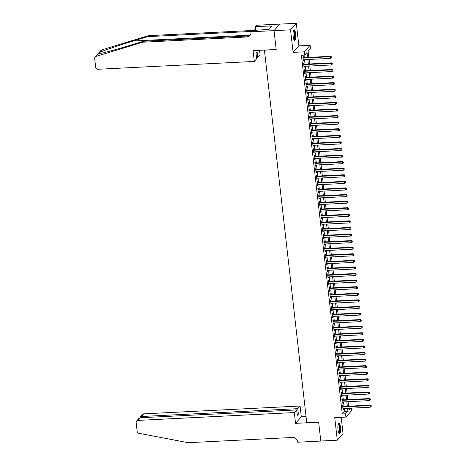 <?xml version="1.0" encoding="UTF-8"?>
<svg xmlns="http://www.w3.org/2000/svg" width="466" height="466" viewBox="0 0 466 466"><rect width="100%" height="100%" fill="white"/><g stroke="black" fill="none" stroke-linecap="round" stroke-linejoin="round"><path stroke-width="0.7" d="M340.419 426.996A5.324 1.322 87.1 0 0 338.933 423.058A5.324 1.322 87.1 0 0 337.984 429.751A5.324 1.322 87.1 0 0 339.469 433.689A5.324 1.322 87.1 0 0 340.419 426.996M295.613 33.744A5.324 1.322 87.1 0 0 294.128 29.812A5.324 1.322 87.1 0 0 293.178 36.505A5.324 1.322 87.1 0 0 294.663 40.437A5.324 1.322 87.1 0 0 295.613 33.744M351.434 408.146L351.708 410.558L345.947 417.093L345.568 413.802L347.91 411.152L347.589 408.338M264.408 50.078L306.756 422.697L318.639 422.103L320.794 441.022L337.291 440.195L343.058 433.66L341.199 417.332M264.315 50.182L276.192 49.588L274.037 30.663L279.804 24.127L296.306 23.3L290.539 29.836L293.108 52.378L304.327 51.819L310.094 45.278L310.467 48.569L308.131 51.219L308.836 57.394M293.108 52.378L298.875 45.843L296.306 23.3M298.875 45.843L310.094 45.278M274.037 30.663L290.539 29.836M343.133 406.486L342.999 405.333L342.615 405.775L343.063 409.725L343.366 408.554M342.382 399.904L342.254 398.75L341.863 399.193L342.312 403.142L342.621 401.972M341.63 393.321L341.502 392.174L341.112 392.611L341.561 396.56L341.869 395.389M340.885 386.739L340.751 385.592L340.361 386.029L340.815 389.978L341.118 388.807M340.133 380.163L339.999 379.009L339.615 379.452L340.063 383.402L340.366 382.225M339.382 373.581L339.254 372.427L338.864 372.87L339.312 376.819L339.621 375.643M338.636 366.998L338.502 365.845L338.112 366.288L338.561 370.237L338.869 369.06M337.885 360.416L337.751 359.263L337.361 359.705L337.815 363.655L338.118 362.478M337.134 353.834L337.005 352.68L336.615 353.123L337.064 357.072L337.367 355.902M336.382 347.252L336.254 346.098L335.864 346.541L336.312 350.49L336.621 349.319M335.637 340.669L335.503 339.516L335.112 339.959L335.561 343.908L335.87 342.737M334.885 334.087L334.751 332.94L334.361 333.376L334.815 337.326L335.118 336.155M334.134 327.505L334.005 326.357L333.615 326.8L334.064 330.743L334.372 329.573M333.382 320.928L333.254 319.775L332.864 320.218L333.312 324.167L333.621 322.99M332.637 314.346L332.503 313.193L332.112 313.635L332.567 317.585L332.87 316.408M331.885 307.764L331.751 306.611L331.367 307.053L331.815 311.003L332.118 309.826M331.134 301.182L331.006 300.028L330.615 300.471L331.064 304.42L331.373 303.244M330.382 294.599L330.254 293.446L329.864 293.889L330.312 297.838L330.621 296.667M329.637 288.017L329.503 286.864L329.113 287.306L329.567 291.256L329.87 290.085M328.885 281.435L328.751 280.287L328.367 280.724L328.815 284.674L329.118 283.503M328.134 274.853L328.006 273.705L327.615 274.148L328.064 278.091L328.373 276.921M327.388 268.276L327.254 267.123L326.864 267.566L327.313 271.515L327.621 270.338M326.637 261.694L326.503 260.541L326.113 260.983L326.567 264.933L326.87 263.756M325.885 255.112L325.757 253.958L325.367 254.401L325.816 258.35L326.118 257.174M325.134 248.529L325.006 247.376L324.616 247.819L325.064 251.768L325.373 250.591M324.388 241.947L324.254 240.794L323.864 241.237L324.313 245.186L324.621 244.015M323.637 235.365L323.503 234.212L323.113 234.654L323.567 238.604L323.87 237.433M322.886 228.783L322.757 227.635L322.367 228.072L322.816 232.021L323.124 230.851M322.134 222.2L322.006 221.053L321.616 221.49L322.064 225.439L322.373 224.268M321.389 215.618L321.255 214.471L320.864 214.913L321.313 218.863L321.622 217.686M320.637 209.042L320.503 207.888L320.119 208.331L320.567 212.28L320.87 211.104M319.886 202.46L319.758 201.306L319.367 201.749L319.816 205.698L320.125 204.522M319.134 195.877L319.006 194.724L318.616 195.167L319.064 199.116L319.373 197.939M318.389 189.295L318.255 188.142L317.864 188.584L318.319 192.534L318.622 191.357M317.637 182.713L317.503 181.559L317.119 182.002L317.567 185.951L317.87 184.781M316.886 176.131L316.758 174.977L316.367 175.42L316.816 179.369L317.125 178.198M316.14 169.548L316.006 168.401L315.616 168.838L316.065 172.787L316.373 171.616M315.389 162.966L315.255 161.819L314.865 162.261L315.319 166.205L315.622 165.034M314.637 156.39L314.509 155.236L314.119 155.679L314.567 159.628L314.87 158.452M313.886 149.807L313.758 148.654L313.368 149.097L313.816 153.046L314.125 151.869M313.14 143.225L313.006 142.072L312.616 142.514L313.065 146.464L313.373 145.287M312.389 136.643L312.255 135.489L311.865 135.932L312.319 139.882L312.622 138.705M311.637 130.061L311.509 128.907L311.119 129.35L311.568 133.299L311.876 132.128M310.886 123.478L310.758 122.325L310.368 122.768L310.816 126.717L311.125 125.546M310.14 116.896L310.007 115.749L309.616 116.185L310.065 120.135L310.373 118.964M309.389 110.314L309.255 109.166L308.871 109.603L309.319 113.553L309.622 112.382M308.638 103.737L308.509 102.584L308.119 103.027L308.568 106.976L308.876 105.799M307.886 97.155L307.758 96.002L307.368 96.445L307.816 100.394L308.125 99.217M307.141 90.573L307.007 89.42L306.616 89.862L307.071 93.812L307.374 92.635M306.389 83.991L306.255 82.837L305.871 83.28L306.319 87.229L306.622 86.053M305.638 77.408L305.51 76.255L305.119 76.698L305.568 80.647L305.877 79.476M304.892 70.826L304.758 69.673L304.368 70.116L304.816 74.065L305.125 72.894M304.141 64.244L304.007 63.096L303.616 63.533L304.071 67.483L304.374 66.312M307.607 57.452L307.042 52.46L304.7 55.11L301.403 55.273L342.271 413.965L344.607 411.315L344.287 408.507M344.054 406.439L343.535 401.925M343.302 399.857L342.79 395.343M342.551 393.275L342.038 388.76M341.799 386.693L341.287 382.178M341.054 380.116L340.535 375.596M340.302 373.534L339.79 369.014M339.551 366.952L339.038 362.432M338.805 360.369L338.287 355.855M338.054 353.787L337.535 349.273M337.302 347.205L336.79 342.691M336.551 340.623L336.038 336.108M335.805 334.04L335.287 329.526M335.054 327.464L334.536 322.944M334.303 320.882L333.79 316.362M333.551 314.3L333.039 309.779M332.806 307.717L332.287 303.203M332.054 301.135L331.542 296.621M331.303 294.553L330.79 290.038M330.551 287.971L330.039 283.456M329.806 281.388L329.287 276.874M329.054 274.812L328.542 270.292M328.303 268.23L327.79 263.709M327.551 261.647L327.039 257.127M326.806 255.065L326.287 250.551M326.054 248.483L325.542 243.968M325.303 241.901L324.79 237.386M324.557 235.318L324.039 230.804M323.806 228.736L323.288 224.222M323.055 222.154L322.542 217.639M322.303 215.577L321.79 211.057M321.557 208.995L321.039 204.475M320.806 202.413L320.293 197.893M320.055 195.831L319.542 191.316M319.303 189.248L318.791 184.734M318.558 182.666L318.039 178.152M317.806 176.084L317.294 171.57M317.055 169.502L316.542 164.987M316.303 162.925L315.791 158.405M315.558 156.343L315.039 151.823M314.806 149.761L314.294 145.241M314.055 143.179L313.542 138.664M313.309 136.596L312.791 132.082M312.558 130.014L312.039 125.5M311.806 123.432L311.294 118.917M311.055 116.85L310.542 112.335M310.309 110.267L309.791 105.753M309.558 103.691L309.045 99.171M308.807 97.109L308.294 92.588M308.055 90.526L307.543 86.012M307.31 83.944L306.791 79.43M306.558 77.362L306.046 72.847M305.807 70.78L305.294 66.265M305.055 64.197L304.543 59.683M304.31 57.615L304.024 55.139M303.389 57.662L303.261 56.514L302.871 56.951L303.319 60.9L303.622 59.73M345.947 417.093L334.728 417.653L337.291 440.195M342.271 413.965L345.568 413.802M304.7 55.11L304.327 51.819M348.813 408.28L348.999 409.917L350.519 408.193M309.069 59.456L309.581 63.97M309.82 66.038L310.333 70.552M310.566 72.62L311.084 77.135M311.317 79.203L311.83 83.717M312.069 85.785L312.581 90.299M312.82 92.361L313.333 96.881M313.566 98.943L314.084 103.464M314.317 105.526L314.83 110.046M315.068 112.108L315.581 116.622M315.82 118.69L316.332 123.205M316.565 125.272L317.084 129.787M317.317 131.855L317.829 136.369M318.068 138.437L318.581 142.951M318.814 145.019L319.332 149.534M319.565 151.596L320.084 156.116M320.317 158.178L320.829 162.698M321.068 164.76L321.581 169.28M321.814 171.342L322.332 175.857M322.565 177.925L323.078 182.439M323.317 184.507L323.829 189.021M324.068 191.089L324.581 195.604M324.814 197.671L325.332 202.186M325.565 204.248L326.078 208.768M326.317 210.83L326.829 215.35M327.068 217.412L327.581 221.933M327.814 223.995L328.332 228.509M328.565 230.577L329.078 235.091M329.316 237.159L329.829 241.673M330.062 243.741L330.58 248.256M330.813 250.324L331.332 254.838M331.565 256.9L332.077 261.42M332.316 263.482L332.829 268.002M333.062 270.064L333.58 274.585M333.813 276.647L334.326 281.161M334.565 283.229L335.077 287.743M335.316 289.811L335.829 294.326M336.062 296.393L336.58 300.908M336.813 302.976L337.326 307.49M337.565 309.558L338.077 314.072M338.316 316.134L338.829 320.655M339.062 322.717L339.58 327.237M339.813 329.299L340.326 333.819M340.564 335.881L341.077 340.396M341.31 342.463L341.828 346.978M342.061 349.046L342.58 353.56M342.813 355.628L343.325 360.142M343.564 362.21L344.077 366.725M344.31 368.787L344.828 373.307M345.061 375.369L345.574 379.889M345.813 381.951L346.325 386.471M346.564 388.533L347.077 393.048M347.31 395.116L347.828 399.63M348.061 401.698L348.574 406.212M347.351 406.276L346.838 401.756M346.599 399.694L346.087 395.18M345.854 393.112L345.335 388.597M345.102 386.53L344.59 382.015M344.351 379.947L343.838 375.433M343.599 373.365L343.087 368.851M342.854 366.783L342.335 362.268M342.102 360.206L341.59 355.686M341.351 353.624L340.838 349.104M340.605 347.042L340.087 342.522M339.854 340.46L339.335 335.945M339.102 333.877L338.59 329.363M338.351 327.295L337.838 322.781M337.605 320.713L337.087 316.198M336.854 314.131L336.341 309.616M336.103 307.554L335.59 303.034M335.351 300.972L334.838 296.452M334.605 294.39L334.087 289.869M333.854 287.807L333.341 283.293M333.103 281.225L332.59 276.711M332.351 274.643L331.839 270.129M331.606 268.061L331.087 263.546M330.854 261.478L330.342 256.964M330.103 254.896L329.59 250.382M329.357 248.32L328.839 243.8M328.606 241.738L328.087 237.217M327.854 235.155L327.342 230.641M327.103 228.573L326.59 224.059M326.357 221.991L325.839 217.476M325.606 215.409L325.093 210.894M324.854 208.826L324.342 204.312M324.103 202.244L323.59 197.73M323.357 195.668L322.839 191.147M322.606 189.085L322.093 184.565M321.855 182.503L321.342 177.983M321.103 175.921L320.591 171.406M320.358 169.339L319.839 164.824M319.606 162.756L319.094 158.242M318.855 156.174L318.342 151.66M318.109 149.592L317.591 145.077M317.358 143.015L316.839 138.495M316.606 136.433L316.094 131.913M315.855 129.851L315.342 125.331M315.109 123.269L314.591 118.754M314.358 116.686L313.845 112.172M313.606 110.104L313.094 105.59M312.855 103.522L312.342 99.008M312.109 96.94L311.591 92.425M311.358 90.357L310.845 85.843M310.606 83.781L310.094 79.261M309.855 77.199L309.342 72.679M309.109 70.616L308.591 66.096M308.358 64.034L307.845 59.52M344.607 411.315L347.91 411.152M303.273 60.481L303.71 60.464M304.018 67.063L304.461 67.04M304.77 73.645L305.207 73.622M305.521 80.228L305.958 80.204M306.273 86.81L306.71 86.787M307.018 93.392L307.455 93.369M307.77 99.974L308.207 99.951M308.521 106.551L308.958 106.533M309.273 113.133L309.709 113.116M310.018 119.715L310.455 119.692M310.77 126.298L311.206 126.274M311.521 132.88L311.958 132.857M312.267 139.462L312.709 139.439M313.018 146.044L313.455 146.021M313.769 152.627L314.206 152.603M314.521 159.209L314.958 159.186M315.266 165.785L315.709 165.768M316.018 172.368L316.455 172.35M316.769 178.95L317.206 178.927M317.521 185.532L317.958 185.509M318.266 192.114L318.703 192.091M319.018 198.697L319.455 198.673M319.769 205.279L320.206 205.256M320.521 211.861L320.957 211.838M321.266 218.438L321.703 218.42M322.018 225.02L322.455 225.002M322.769 231.602L323.206 231.579M323.515 238.184L323.957 238.161M324.266 244.767L324.703 244.743M325.018 251.349L325.454 251.325M325.769 257.931L326.206 257.908M326.515 264.513L326.957 264.49M327.266 271.09L327.703 271.072M328.017 277.672L328.454 277.654M328.769 284.254L329.206 284.231M329.514 290.836L329.951 290.813M330.266 297.419L330.703 297.395M331.017 304.001L331.454 303.978M331.769 310.583L332.206 310.56M332.514 317.165L332.951 317.142M333.266 323.748L333.703 323.724M334.017 330.324L334.454 330.307M334.763 336.906L335.205 336.889M335.514 343.489L335.951 343.465M336.266 350.071L336.702 350.048M337.017 356.653L337.454 356.63M337.763 363.235L338.205 363.212M338.514 369.818L338.951 369.794M339.265 376.4L339.702 376.377M340.017 382.976L340.454 382.959M340.762 389.559L341.199 389.541M341.514 396.141L341.951 396.117M342.265 402.723L342.702 402.7M343.017 409.305L343.454 409.282M302.999 58.104L330.324 56.736L330.51 58.384L303.185 59.753M302.952 57.685L330.714 56.293L330.324 56.736L331.355 57.056L331.431 57.714L331.355 57.056M331.512 56.875L330.714 56.293M330.51 58.384L331.431 57.714M293.487 30.599A4.608 1.148 -92.9 0 1 294.524 31.898A4.608 1.148 -92.9 0 1 294.995 37.163A4.608 1.148 -92.9 0 1 293.947 39.715M293.813 39.418A4.264 1.06 87.1 0 0 294.605 36.651A4.264 1.06 87.1 0 0 294.145 32.154A4.264 1.06 87.1 0 0 293.388 30.913M294.372 40.326A5.289 1.316 87.1 0 0 295.199 36.68A5.289 1.316 87.1 0 0 294.623 31.414A5.289 1.316 87.1 0 0 293.854 29.946M269.208 29.242L268.084 29.434M338.293 423.85A4.608 1.148 -92.9 0 1 339.33 425.143A4.608 1.148 -92.9 0 1 339.801 430.409A4.608 1.148 -92.9 0 1 338.747 432.966M338.619 432.664A4.264 1.06 87.1 0 0 339.411 429.897A4.264 1.06 87.1 0 0 338.951 425.4A4.264 1.06 87.1 0 0 338.194 424.159M339.178 433.578A5.289 1.316 87.1 0 0 340.005 429.926A5.289 1.316 87.1 0 0 339.429 424.66A5.289 1.316 87.1 0 0 338.654 423.198M98.006 53.858L95.961 56.421A2.045 1.922 -138.6 0 0 95.116 56.963L100.883 50.427A2.045 1.922 41.4 0 1 101.728 49.885L148.374 35.678L147.518 36.645L133.218 41.002C119.587 45.115 103.638 50.532 99.444 52.472C98.017 53.479 97.615 53.939 98.239 53.835C100.842 53.701 115.446 49.815 129.158 45.604L143.458 41.247L247.737 36.022A4.776 4.479 -138.6 0 0 250.329 35.026M259.556 50.322L260.08 54.901L257.75 57.539L257.127 52.081L256.02 53.334L256.644 58.798L254.314 61.436L97.901 69.271A2.045 1.922 -138.6 0 1 95.693 67.401L94.674 58.413A2.045 1.922 -138.6 0 1 95.116 56.963M143.458 41.247L142.608 42.214L246.881 36.989A4.776 4.479 -138.6 0 0 249.939 35.538A4.776 4.479 -138.6 0 0 250.976 32.148L252.065 30.506L269.08 29.387L272.086 25.974L255.572 26.533L256.702 25.251L279.804 24.092L274.037 30.628L276.187 49.489L253.085 50.643L254.314 61.436M148.374 35.678L252.648 30.453A4.776 4.479 -138.6 0 0 255.24 29.457M251.238 31.449L147.518 36.645M95.961 56.421L142.608 42.214M250.935 31.787L274.037 30.628M257.75 57.539L256.51 57.603M255.572 26.533L256.003 30.307M254.424 30.389A4.776 4.479 -138.6 0 0 254.85 29.97A4.776 4.479 -138.6 0 0 255.77 28.257M270.105 26.073L270.321 27.972M294.32 412.561L137.907 420.402A2.045 1.922 -138.6 0 0 136.154 422.476L137.173 431.458A2.045 1.922 -138.6 0 0 138.897 433.298L188.235 442.7L292.514 437.475A4.776 4.479 41.4 0 1 297.658 441.85L297.698 442.217L320.8 441.057L318.651 422.202L295.549 423.355L294.32 412.561L296.65 409.923L297.273 415.387L298.38 414.128L297.757 408.67L300.087 406.026L143.674 413.86L141.344 416.505L141.478 417.693M297.757 408.67L141.344 416.505L140.161 416.977L142.363 414.484A2.045 1.922 41.4 0 1 143.674 413.86M306.063 416.581L301.316 416.82L300.087 406.026M295.549 423.355L301.316 416.82M296.65 409.923L140.237 417.757L137.907 420.402M298.38 414.128L297.139 414.192M136.596 421.019L138.792 418.526L140.237 417.757M139.963 417.792L140.161 416.977M303.75 64.687L331.076 63.318L331.262 64.966L303.937 66.335M303.704 64.267L331.46 62.875L331.076 63.318L332.107 63.638L332.176 64.296L332.107 63.638M332.258 63.458L331.46 62.875M331.262 64.966L332.176 64.296M304.502 71.269L331.821 69.9L332.008 71.543L304.688 72.912M304.449 70.849L332.211 69.457L331.821 69.9L332.852 70.22L332.928 70.879L332.852 70.22M333.009 70.04L332.211 69.457M332.008 71.543L332.928 70.879M305.247 77.851L332.573 76.482L332.759 78.125L305.44 79.494M305.201 77.432L332.963 76.04L332.573 76.482L333.604 76.797L333.679 77.455L333.604 76.797M333.761 76.622L332.963 76.04M332.759 78.125L333.679 77.455M305.999 84.433L333.324 83.064L333.51 84.707L306.185 86.076M305.952 84.014L333.714 82.622L333.324 83.064L334.355 83.379L334.431 84.037L334.355 83.379M334.512 83.204L333.714 82.622M333.51 84.707L334.431 84.037M306.75 91.016L334.07 89.647L334.262 91.289L306.937 92.658M306.704 90.596L334.46 89.204L334.07 89.647L335.101 89.961L335.176 90.62L335.101 89.961M335.258 89.787L334.46 89.204M334.262 91.289L335.176 90.62M307.502 97.592L334.821 96.223L335.007 97.872L307.688 99.241M307.449 97.173L335.211 95.786L334.821 96.223L335.852 96.544L335.928 97.202L335.852 96.544M336.009 96.369L335.211 95.786M335.007 97.872L335.928 97.202M308.247 104.174L335.572 102.805L335.759 104.454L308.434 105.823M308.201 103.755L335.963 102.369L335.572 102.805L336.603 103.126L336.679 103.784L336.603 103.126M336.761 102.951L335.963 102.369M335.759 104.454L336.679 103.784M308.999 110.757L336.324 109.388L336.51 111.036L309.185 112.405M308.952 110.337L336.714 108.945L336.324 109.388L337.355 109.708L337.431 110.366L337.355 109.708M337.506 109.533L336.714 108.945M336.51 111.036L337.431 110.366M309.75 117.339L337.069 115.97L337.262 117.618L309.937 118.987M309.704 116.919L337.46 115.527L337.069 115.97L338.1 116.29L338.176 116.949L338.1 116.29M338.258 116.11L337.46 115.527M337.262 117.618L338.176 116.949M310.502 123.921L337.821 122.552L338.007 124.195L310.688 125.564M310.449 123.502L338.211 122.109L337.821 122.552L338.852 122.873L338.928 123.531L338.852 122.873M339.009 122.692L338.211 122.109M338.007 124.195L338.928 123.531M311.247 130.503L338.572 129.134L338.759 130.777L311.434 132.146M311.201 130.084L338.963 128.692L338.572 129.134L339.603 129.449L339.679 130.107L339.603 129.449M339.761 129.274L338.963 128.692M338.759 130.777L339.679 130.107M311.999 137.086L339.324 135.717L339.51 137.359L312.185 138.728M311.952 136.666L339.714 135.274L339.324 135.717L340.355 136.031L340.43 136.689L340.355 136.031M340.506 135.856L339.714 135.274M339.51 137.359L340.43 136.689M312.75 143.668L340.069 142.299L340.262 143.942L312.936 145.31M312.703 143.248L340.46 141.856L340.069 142.299L341.1 142.613L341.176 143.272L341.1 142.613M341.258 142.439L340.46 141.856M340.262 143.942L341.176 143.272M313.496 150.25L340.821 148.881L341.007 150.524L313.688 151.893M313.449 149.825L341.211 148.438L340.821 148.881L341.852 149.196L341.928 149.854L341.852 149.196M342.009 149.021L341.211 148.438M341.007 150.524L341.928 149.854M314.247 156.826L341.572 155.458L341.759 157.106L314.433 158.475M314.2 156.407L341.962 155.021L341.572 155.458L342.603 155.778L342.679 156.436L342.603 155.778M342.76 155.603L341.962 155.021M341.759 157.106L342.679 156.436M314.999 163.409L342.324 162.04L342.51 163.688L315.185 165.057M314.952 162.989L342.708 161.597L342.324 162.04L343.355 162.36L343.425 163.018L343.355 162.36M343.506 162.185L342.708 161.597M342.51 163.688L343.425 163.018M315.75 169.991L343.069 168.622L343.256 170.271L315.936 171.639M315.698 169.572L343.459 168.179L343.069 168.622L344.1 168.942L344.176 169.601L344.1 168.942M344.257 168.762L343.459 168.179M343.256 170.271L344.176 169.601M316.496 176.573L343.821 175.204L344.007 176.853L316.688 178.222M316.449 176.154L344.211 174.762L343.821 175.204L344.852 175.525L344.927 176.183L344.852 175.525M345.009 175.344L344.211 174.762M344.007 176.853L344.927 176.183M317.247 183.155L344.572 181.787L344.758 183.429L317.433 184.798M317.2 182.736L344.962 181.344L344.572 181.787L345.603 182.107L345.679 182.765L345.603 182.107M345.76 181.926L344.962 181.344M344.758 183.429L345.679 182.765M317.998 189.738L345.318 188.369L345.51 190.012L318.185 191.38M317.952 189.318L345.708 187.926L345.318 188.369L346.355 188.683L346.424 189.342L346.355 188.683M346.506 188.509L345.708 187.926M345.51 190.012L346.424 189.342M318.75 196.32L346.069 194.951L346.255 196.594L318.936 197.963M318.697 195.901L346.459 194.508L346.069 194.951L347.1 195.266L347.176 195.924L347.1 195.266M347.257 195.091L346.459 194.508M346.255 196.594L347.176 195.924M319.495 202.902L346.82 201.533L347.007 203.176L319.682 204.545M319.449 202.477L347.211 201.091L346.82 201.533L347.852 201.848L347.927 202.506L347.852 201.848M348.009 201.673L347.211 201.091M347.007 203.176L347.927 202.506M320.247 209.479L347.572 208.11L347.758 209.758L320.433 211.127M320.2 209.059L347.962 207.673L347.572 208.11L348.603 208.43L348.679 209.088L348.603 208.43M348.754 208.255L347.962 207.673M347.758 209.758L348.679 209.088M320.998 216.061L348.318 214.692L348.51 216.34L321.185 217.709M320.952 215.642L348.708 214.249L348.318 214.692L349.349 215.012L349.424 215.671L349.349 215.012M349.506 214.838L348.708 214.249M348.51 216.34L349.424 215.671M321.75 222.643L349.069 221.274L349.255 222.923L321.936 224.292M321.697 222.224L349.459 220.832L349.069 221.274L350.1 221.595L350.176 222.253L350.1 221.595M350.257 221.414L349.459 220.832M349.255 222.923L350.176 222.253M322.495 229.225L349.82 227.857L350.007 229.505L322.682 230.874M322.449 228.806L350.211 227.414L349.82 227.857L350.851 228.177L350.927 228.835L350.851 228.177M351.009 227.996L350.211 227.414M350.007 229.505L350.927 228.835M323.247 235.808L350.572 234.439L350.758 236.081L323.433 237.45M323.2 235.388L350.962 233.996L350.572 234.439L351.603 234.759L351.679 235.417L351.603 234.759M351.754 234.579L350.962 233.996M350.758 236.081L351.679 235.417M323.998 242.39L351.317 241.021L351.51 242.664L324.185 244.033M323.952 241.97L351.708 240.578L351.317 241.021L352.348 241.336L352.424 241.994L352.348 241.336M352.506 241.161L351.708 240.578M351.51 242.664L352.424 241.994M324.744 248.972L352.069 247.603L352.255 249.246L324.936 250.615M324.697 248.553L352.459 247.161L352.069 247.603L353.1 247.918L353.176 248.576L353.1 247.918M353.257 247.743L352.459 247.161M352.255 249.246L353.176 248.576M325.495 255.554L352.82 254.186L353.007 255.828L325.682 257.197M325.449 255.135L353.211 253.743L352.82 254.186L353.851 254.5L353.927 255.158L353.851 254.5M354.009 254.325L353.211 253.743M353.007 255.828L353.927 255.158M326.247 262.131L353.572 260.762L353.758 262.41L326.433 263.779M326.2 261.711L353.956 260.325L353.572 260.762L354.603 261.082L354.673 261.741L354.603 261.082M354.754 260.908L353.956 260.325M353.758 262.41L354.673 261.741M326.998 268.713L354.317 267.344L354.504 268.993L327.184 270.362M326.946 268.294L354.708 266.907L354.317 267.344L355.348 267.665L355.424 268.323L355.348 267.665M355.506 267.49L354.708 266.907M354.504 268.993L355.424 268.323M327.744 275.295L355.069 273.926L355.255 275.575L327.936 276.944M327.697 274.876L355.459 273.484L355.069 273.926L356.1 274.247L356.175 274.905L356.1 274.247M356.257 274.072L355.459 273.484M355.255 275.575L356.175 274.905M328.495 281.878L355.82 280.509L356.007 282.157L328.681 283.526M328.448 281.458L356.21 280.066L355.82 280.509L356.851 280.829L356.927 281.487L356.851 280.829M357.008 280.649L356.21 280.066M356.007 282.157L356.927 281.487M329.246 288.46L356.566 287.091L356.758 288.734L329.433 290.102M329.2 288.04L356.956 286.648L356.566 287.091L357.603 287.411L357.672 288.07L357.603 287.411M357.754 287.231L356.956 286.648M356.758 288.734L357.672 288.07M329.998 295.042L357.317 293.673L357.504 295.316L330.184 296.685M329.945 294.623L357.707 293.231L357.317 293.673L358.348 293.994L358.424 294.646L358.348 293.994M358.505 293.813L357.707 293.231M357.504 295.316L358.424 294.646M330.743 301.624L358.069 300.255L358.255 301.898L330.936 303.267M330.697 301.205L358.459 299.813L358.069 300.255L359.1 300.57L359.175 301.228L359.1 300.57M359.257 300.395L358.459 299.813M358.255 301.898L359.175 301.228M331.495 308.207L358.82 306.838L359.006 308.48L331.681 309.849M331.448 307.787L359.21 306.395L358.82 306.838L359.851 307.152L359.927 307.81L359.851 307.152M360.002 306.978L359.21 306.395M359.006 308.48L359.927 307.81M332.246 314.789L359.566 313.42L359.758 315.063L332.433 316.431M332.2 314.364L359.956 312.977L359.566 313.42L360.597 313.735L360.672 314.393L360.597 313.735M360.754 313.56L359.956 312.977M359.758 315.063L360.672 314.393M332.998 321.365L360.317 319.996L360.503 321.645L333.184 323.014M332.945 320.946L360.707 319.56L360.317 319.996L361.348 320.317L361.424 320.975L361.348 320.317M361.505 320.142L360.707 319.56M360.503 321.645L361.424 320.975M333.743 327.947L361.068 326.579L361.255 328.227L333.93 329.596M333.697 327.528L361.459 326.136L361.068 326.579L362.099 326.899L362.175 327.557L362.099 326.899M362.257 326.724L361.459 326.136M361.255 328.227L362.175 327.557M334.495 334.53L361.82 333.161L362.006 334.809L334.681 336.178M334.448 334.11L362.21 332.718L361.82 333.161L362.851 333.481L362.927 334.139L362.851 333.481M363.002 333.301L362.21 332.718M362.006 334.809L362.927 334.139M335.246 341.112L362.565 339.743L362.758 341.392L335.433 342.76M335.2 340.693L362.956 339.3L362.565 339.743L363.597 340.063L363.672 340.722L363.597 340.063M363.754 339.883L362.956 339.3M362.758 341.392L363.672 340.722M335.992 347.694L363.317 346.325L363.503 347.968L336.184 349.337M335.945 347.275L363.707 345.883L363.317 346.325L364.348 346.646L364.424 347.304L364.348 346.646M364.505 346.465L363.707 345.883M363.503 347.968L364.424 347.304M336.743 354.277L364.068 352.908L364.255 354.55L336.93 355.919M336.697 353.857L364.459 352.465L364.068 352.908L365.099 353.222L365.175 353.88L365.099 353.222M365.257 353.047L364.459 352.465M364.255 354.55L365.175 353.88M337.495 360.859L364.82 359.49L365.006 361.133L337.681 362.501M337.448 360.439L365.204 359.047L364.82 359.49L365.851 359.804L365.921 360.463L365.851 359.804M366.002 359.63L365.204 359.047M365.006 361.133L365.921 360.463M338.246 367.441L365.565 366.072L365.752 367.715L338.433 369.084M338.194 367.022L365.956 365.629L365.565 366.072L366.596 366.387L366.672 367.045L366.596 366.387M366.754 366.212L365.956 365.629M365.752 367.715L366.672 367.045M338.992 374.017L366.317 372.649L366.503 374.297L339.184 375.666M338.945 373.598L366.707 372.212L366.317 372.649L367.348 372.969L367.424 373.627L367.348 372.969M367.505 372.794L366.707 372.212M366.503 374.297L367.424 373.627M339.743 380.6L367.068 379.231L367.255 380.879L339.93 382.248M339.697 380.18L367.458 378.794L367.068 379.231L368.099 379.551L368.175 380.209L368.099 379.551M368.257 379.376L367.458 378.794M367.255 380.879L368.175 380.209M340.495 387.182L367.82 385.813L368.006 387.462L340.681 388.83M340.448 386.763L368.204 385.37L367.82 385.813L368.851 386.133L368.921 386.792L368.851 386.133M369.002 385.959L368.204 385.37M368.006 387.462L368.921 386.792M341.246 393.764L368.565 392.395L368.752 394.044L341.432 395.413M341.194 393.345L368.955 391.953L368.565 392.395L369.596 392.716L369.672 393.374L369.596 392.716M369.754 392.535L368.955 391.953M368.752 394.044L369.672 393.374M341.992 400.346L369.317 398.978L369.503 400.62L342.184 401.989M341.945 399.927L369.707 398.535L369.317 398.978L370.348 399.298L370.423 399.956L370.348 399.298M370.505 399.117L369.707 398.535M369.503 400.62L370.423 399.956M342.743 406.929L370.068 405.56L370.254 407.202L342.929 408.571M342.696 406.509L370.458 405.117L370.068 405.56L371.099 405.874L371.175 406.533L371.099 405.874M371.251 405.7L370.458 405.117M370.254 407.202L371.175 406.533M133.218 41.002L250.184 35.142M247.737 36.022L246.881 36.989M101.728 49.885L99.444 52.472"/></g></svg>
